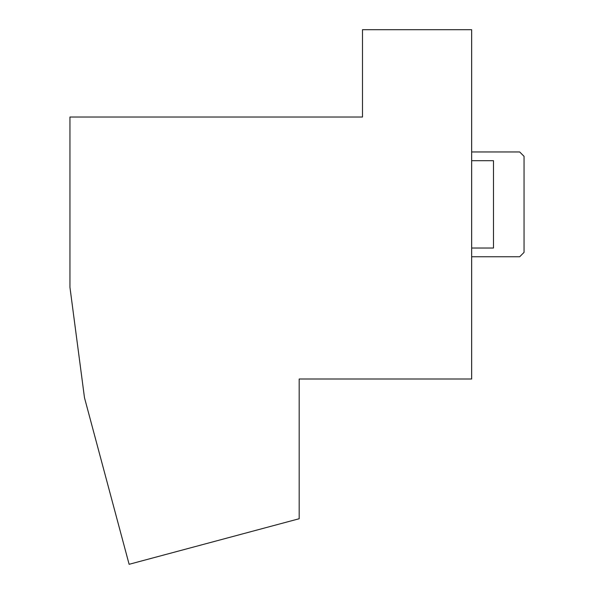 <?xml version="1.0" encoding="UTF-8"?>
<svg xmlns="http://www.w3.org/2000/svg" width="594" height="594" viewBox="0 0 594 594"><rect width="100%" height="100%" fill="white"/><g stroke="black" fill="none" stroke-linecap="round" stroke-linejoin="round"><path stroke-width="0.89" d="M362.496 29.7L471.658 29.7L471.658 379.009L299.183 379.009L299.183 518.733L129.121 564.3L84.482 397.705L69.951 287.318L69.951 117.025L362.496 117.025L362.496 29.7M471.658 248.017L493.488 248.017L493.488 160.692L471.658 160.692M471.658 151.96L519.683 151.96L524.049 156.326L524.049 252.383L519.683 256.749L471.658 256.749"/></g></svg>
